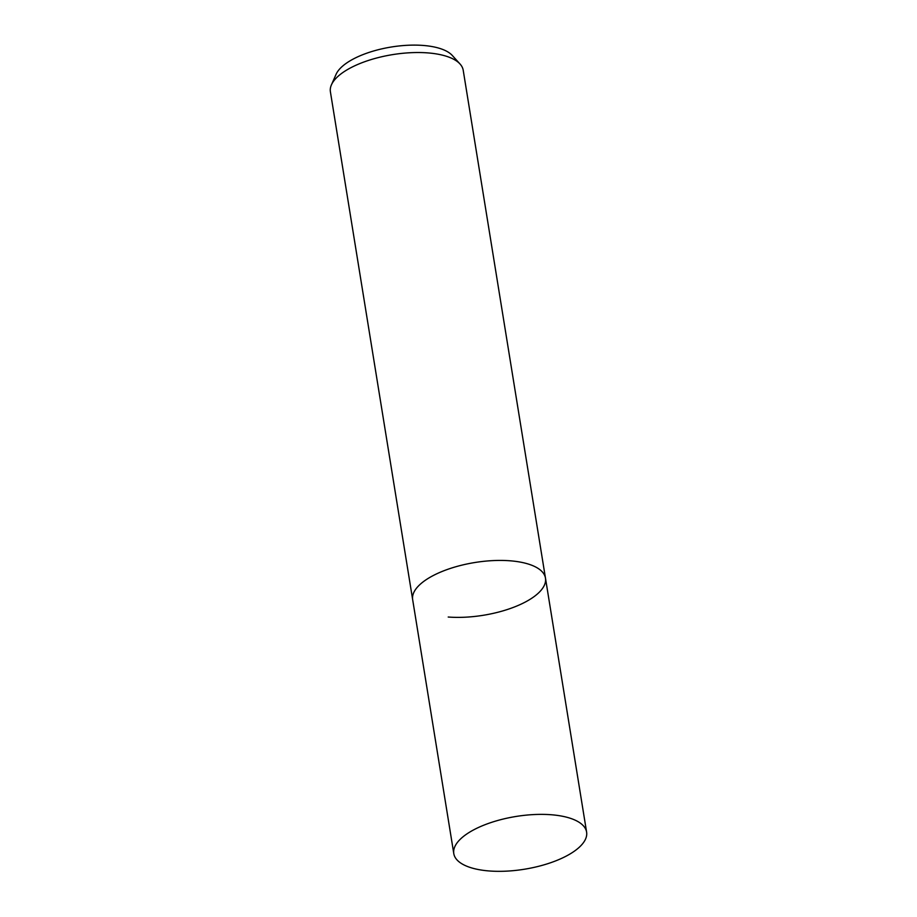 <?xml version="1.0" encoding="UTF-8"?>
<svg xmlns="http://www.w3.org/2000/svg" width="917" height="917" viewBox="0 0 917 917"><rect width="100%" height="100%" fill="white"/><g stroke="black" fill="none" stroke-linecap="round" stroke-linejoin="round"><path stroke-width="1.38" d="M448.218 617.026A67.273 26.719 170.8 0 0 515.343 606.618A67.273 26.719 170.8 0 0 545.477 578.146L463.211 70.254A67.273 26.719 170.8 0 0 460.036 64.007A67.273 26.719 170.8 0 0 427.654 52.888A67.273 26.719 170.8 0 0 337.846 76.501A67.273 26.719 170.8 0 0 331.438 84.834A67.273 26.719 170.8 0 0 330.395 91.769L412.661 599.661A67.273 26.719 170.8 0 1 442.796 571.188A67.273 26.719 170.8 0 1 509.921 560.78A67.273 26.719 170.8 0 1 545.477 578.146A67.273 26.719 170.8 0 0 492.865 560.608A67.273 26.719 170.8 0 0 420.101 584.393A67.273 26.719 170.8 0 0 412.661 599.661L453.789 853.612A67.273 26.719 170.8 0 0 506.39 871.15A67.273 26.719 170.8 0 0 579.154 847.365A67.273 26.719 170.8 0 0 586.605 832.097A67.273 26.719 170.8 0 0 533.992 814.56A67.273 26.719 170.8 0 0 461.228 838.344A67.273 26.719 170.8 0 0 453.789 853.612M460.036 64.007L452.31 55.49A60.797 24.151 170.8 0 0 400.121 45.85A60.797 24.151 170.8 0 0 341.869 66.781A60.797 24.151 170.8 0 0 336.08 74.311L331.438 84.834M586.605 832.097L545.477 578.146"/></g></svg>
